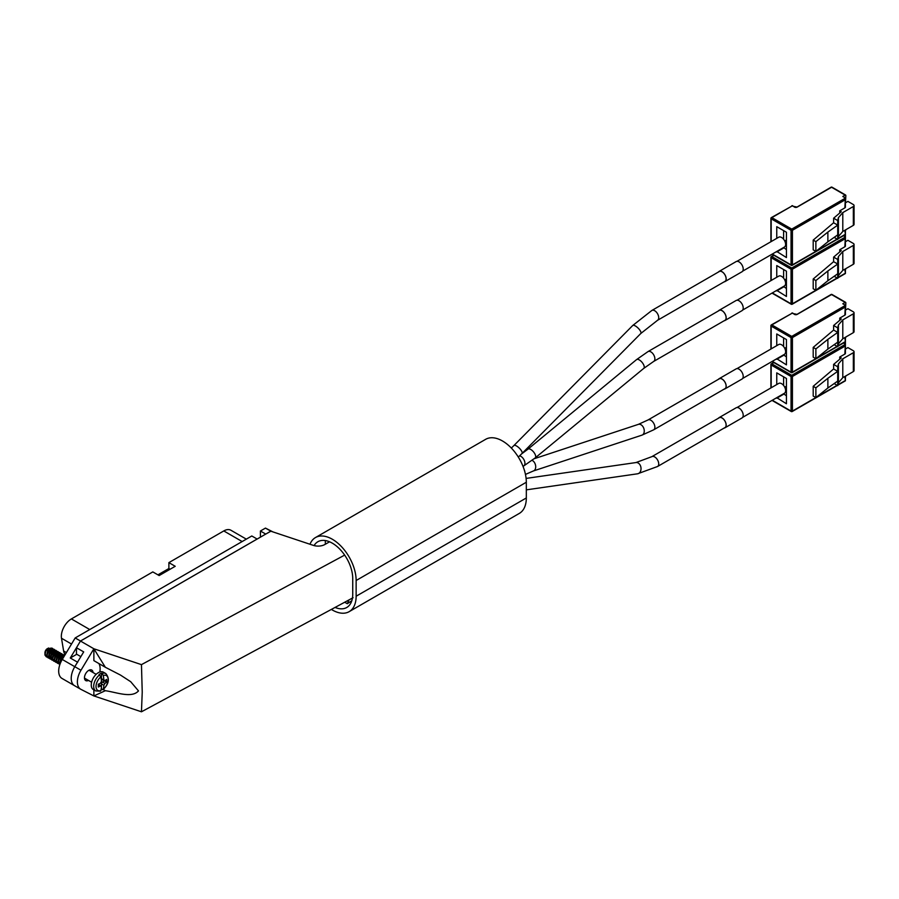 <?xml version="1.0" encoding="UTF-8"?>
<svg xmlns="http://www.w3.org/2000/svg" width="899" height="899" viewBox="0 0 899 899"><rect width="100%" height="100%" fill="white"/><g stroke="black" fill="none" stroke-linecap="round" stroke-linejoin="round"><path stroke-width="1.35" d="M88.484 680.419A6.068 3.506 -60 0 1 85.72 680.577A6.068 3.506 -60 0 1 84.461 677.801A6.068 3.506 -60 0 1 87.113 671.688A6.068 3.506 -60 0 1 91.788 670.07A6.068 3.506 -60 0 1 93.035 672.542M103.261 689.488L105.352 690.702L93.878 695.938L141.458 711.794L142.233 692.163L141.458 664.631L93.878 648.775L105.352 667.272L93.878 660.641L93.878 648.775L80.483 641.043L270.768 531.185L313.302 545.356A9.631 5.563 180 0 0 324.921 544.479L329.562 541.794M105.352 690.702C116.533 692.275 131.737 698.501 138.491 690.904L130.681 681.689L120.477 675.07L105.352 667.272M99.811 672.003A16.081 9.282 120 0 0 100.126 668.755A16.081 9.282 120 0 0 98.901 663.541M141.458 664.631L344.654 555.099M82.09 654.573L82.472 653.944M76.752 654.27L70.279 658.001L80.483 641.021L75.179 637.953L251.799 535.984L257.114 539.04L80.483 641.021L76.46 647.73L76.46 654.101L80.854 656.63M76.46 647.73L83.697 651.899L74.808 666.687A16.081 9.282 -60 0 0 74.55 685.69A16.081 9.282 -60 0 0 74.797 685.813M93.878 689.881L93.878 695.938L80.966 689.376A16.081 9.282 -60 0 1 80.719 689.241A16.081 9.282 -60 0 1 80.966 670.249L93.878 648.775M141.458 711.794L353.105 597.7M348.947 599.936L347.317 603.735L351.835 600.667M347.317 603.735L344.71 602.229M325.326 544.243L325.326 540.557M44.961 653.562L44.95 652.753A3.338 1.922 -60 0 1 47.31 648.673L51.086 648.145M47.861 648.426A3.338 1.922 -60 0 1 49.479 649.067M44.95 653.225L44.95 654.303A5.225 3.023 -60 0 1 45.748 651.202L48.49 647.988M100.879 690.578A37.859 21.857 -120 0 0 101.452 686.679L100.385 686.061A37.859 21.857 180 0 1 98.283 687.016A37.443 21.621 -120 0 0 98.283 684.229A37.859 21.857 0 0 0 100.385 683.274L101.452 681.42A37.859 21.857 -120 0 0 100.879 676.857A8.574 4.956 120 0 0 96.024 686.521A8.574 4.956 120 0 0 100.879 690.578L99.575 691.05M99.575 674.879A10.046 5.799 -60 0 0 93.687 686.364A10.046 5.799 -60 0 0 95.766 690.96L93.339 689.567A10.046 5.799 -60 0 1 91.26 684.971A10.046 5.799 -60 0 1 95.642 674.857A10.046 5.799 -60 0 1 103.385 672.171L105.812 673.565A10.046 5.799 -60 0 0 101.992 673.486L101.441 673.171A10.046 5.799 120 0 0 99.036 674.565L100.879 676.857M64.391 655.91L61.694 658.135L60.222 663.125A5.225 3.023 120 0 0 60.244 663.541M59.84 664.653L58.289 662.001L59.817 657.057L63.211 654.742L64.537 655.674L60.683 659.27L60.076 663.968M63.762 654.865L62.941 654.584L58.806 658.192L58.019 661.844L59.469 664.451M62.66 654.596L61.334 653.652L57.941 655.967L56.412 660.911L58.626 663.732M61.885 653.775L61.065 653.494L56.929 657.102L56.143 660.765L57.592 663.361M60.784 653.506L59.458 652.573L56.064 654.888L54.536 659.832L56.749 662.653M60.008 652.696L59.188 652.416L55.053 656.023L54.266 659.675L55.716 662.282M58.907 652.427L57.581 651.483L54.187 653.809L52.659 658.753L54.873 661.574M58.132 651.606L57.311 651.337L53.176 654.944L52.389 658.596L53.704 661.125L54.783 661.428M57.03 651.337L55.704 650.404L52.311 652.719L50.782 657.663L53.007 660.484M56.255 650.528L55.435 650.247L51.299 653.854L50.513 657.517L51.973 660.113M55.154 650.258L53.828 649.325L50.445 651.64L48.906 656.585L51.131 659.405M54.378 649.449L53.558 649.168L49.423 652.775L48.636 656.427L50.097 659.034M53.277 649.179L51.951 648.235L48.568 650.55L47.029 655.506L49.254 658.315M52.502 648.359L51.681 648.089L47.546 651.685L46.759 655.349L48.074 657.877L49.153 658.18M58.671 659.327L60.435 656.281M53.052 656.068L54.805 653.034M45.748 651.202L45.152 654.416L47.377 657.236M46.467 656.944L45.051 655.236A5.225 3.023 -60 0 1 44.95 654.303M103.868 685.285A37.859 21.857 60 0 1 103.295 689.185A8.574 4.956 120 0 0 108.161 679.52A8.574 4.956 120 0 0 103.295 675.464A37.859 21.857 60 0 1 103.868 680.026L104.936 680.644A37.859 21.857 0 0 0 106.588 679.43A37.443 21.621 60 0 1 106.588 682.217A37.859 21.857 180 0 1 104.936 683.431L103.868 685.285L101.441 683.892L101.441 686.431M101.441 686.802L101.441 689.342L103.295 689.185L101.992 689.657M61.053 661.686L61.964 659.181L60.154 663.08M104.217 680.745L101.756 679.318A1.517 0.877 -60 0 1 101.441 678.621L104.936 680.644M103.295 675.464L101.992 673.486M101.452 686.679L98.294 684.858M98.294 684.532A1.517 0.877 -60 0 1 98.721 684.589L101.182 686.004M101.441 683.892A1.517 0.877 -60 0 1 102.52 682.026L104.936 683.431M104.396 680.801L102.52 682.026M101.441 673.171L101.441 678.621M60.727 662.383A4.551 2.63 -60 0 1 61.964 659.181M104.396 680.948L106.588 682.217M75.179 637.953L62.256 659.461A16.07 9.282 120 0 0 58.682 671.081A16.07 9.282 120 0 0 62.009 678.442A16.07 9.282 120 0 0 62.256 678.565M65.2 654.551A14.204 8.203 -60 0 1 63.615 650.966L61.492 638.245A14.204 8.203 -60 0 1 71.381 618.928L152.819 571.91L159.157 575.562L175.215 566.291L168.888 562.628L168.888 568.528L157.932 574.854M168.888 562.628L223.784 530.938A14.204 8.203 -60 0 1 230.886 530.23L246.326 539.142M270.891 531.219L265.722 534.096M272.903 531.893L265.463 528.095L260.418 531.006L260.418 537.164M270.768 531.163L265.463 528.095M260.418 531.006L265.722 534.073M77.707 662.282L70.279 658.001M170.113 569.236L168.888 568.528M742.63 310.076L784.434 285.938A5.675 3.281 -120 0 0 785.31 281.387A5.675 3.281 -120 0 0 781.591 276.386A5.675 3.281 -120 0 0 778.759 276.105L736.955 300.244M742.63 271.172L784.434 247.034A5.675 3.281 -120 0 0 785.31 242.483A5.675 3.281 -120 0 0 781.591 237.482A5.675 3.281 -120 0 0 778.759 237.201L736.955 261.328M742.63 378.468L784.434 354.33A5.675 3.281 -120 0 0 785.31 349.778A5.675 3.281 -120 0 0 781.591 344.778A5.675 3.281 -120 0 0 778.759 344.497L736.955 368.624M742.63 417.372L784.434 393.245A5.675 3.281 -120 0 0 785.31 388.683A5.675 3.281 -120 0 0 781.591 383.682A5.675 3.281 -120 0 0 778.759 383.401L736.955 407.539M314.077 545.592A28.88 16.676 60 0 1 317.864 541.737A28.88 16.676 60 0 1 340.125 549.48A28.88 16.676 60 0 1 352.734 578.54L352.734 594.261A28.88 16.676 60 0 1 346.756 607.488A28.88 16.676 60 0 1 335.069 607.432M309.986 544.255A33.69 19.452 60 0 1 315.459 537.568A33.69 19.452 60 0 1 341.429 546.592A33.69 19.452 60 0 1 356.139 580.507L356.139 596.228A33.69 19.452 60 0 1 349.16 611.657A33.69 19.452 60 0 1 332.304 609.983A33.69 19.452 60 0 1 331.371 609.421M315.459 537.568L485.651 439.319A33.69 19.452 60 0 1 511.61 448.343A33.69 19.452 60 0 1 526.32 482.246L526.32 497.967A33.69 19.452 60 0 1 519.341 513.396L349.16 611.657M718.661 271.891A5.776 3.338 60 0 1 719.144 271.498A5.776 3.338 60 0 1 722.032 271.79A5.776 3.338 60 0 1 725.808 276.881A5.776 3.338 60 0 1 724.92 281.511A5.776 3.338 60 0 1 724.347 281.724M718.447 272.015A5.877 3.394 60 0 1 719.099 271.419L736.112 261.598A5.877 3.394 60 0 1 739.045 261.879A5.877 3.394 60 0 1 742.889 267.059A5.877 3.394 60 0 1 741.99 271.768L724.965 281.589A5.877 3.394 60 0 1 724.122 281.859M719.099 271.419A5.877 3.394 60 0 1 722.032 271.712A5.877 3.394 60 0 1 725.864 276.881A5.877 3.394 60 0 1 724.965 281.589M718.661 310.796A5.776 3.338 60 0 1 719.144 310.413A5.776 3.338 60 0 1 722.032 310.694A5.776 3.338 60 0 1 725.808 315.785A5.776 3.338 60 0 1 724.92 320.415A5.776 3.338 60 0 1 724.347 320.64M718.447 310.93A5.877 3.394 60 0 1 719.099 310.324L736.112 300.502A5.877 3.394 60 0 1 739.045 300.794A5.877 3.394 60 0 1 742.889 305.963A5.877 3.394 60 0 1 741.99 310.672L724.965 320.505A5.877 3.394 60 0 1 724.122 320.763M719.099 310.324A5.877 3.394 60 0 1 722.032 310.616A5.877 3.394 60 0 1 725.864 315.796A5.877 3.394 60 0 1 724.965 320.505M718.661 379.187A5.776 3.338 60 0 1 719.144 378.794A5.776 3.338 60 0 1 722.032 379.086A5.776 3.338 60 0 1 725.808 384.176A5.776 3.338 60 0 1 724.92 388.806A5.776 3.338 60 0 1 724.347 389.02M718.447 379.311A5.877 3.394 60 0 1 719.099 378.715L736.112 368.893A5.877 3.394 60 0 1 739.045 369.174A5.877 3.394 60 0 1 742.889 374.355A5.877 3.394 60 0 1 741.99 379.063L724.965 388.885A5.877 3.394 60 0 1 724.122 389.155M719.099 378.715A5.877 3.394 60 0 1 722.032 379.007A5.877 3.394 60 0 1 725.864 384.176A5.877 3.394 60 0 1 724.965 388.885M718.661 418.091A5.776 3.338 60 0 1 719.144 417.709A5.776 3.338 60 0 1 722.032 417.99A5.776 3.338 60 0 1 725.808 423.081A5.776 3.338 60 0 1 724.92 427.71A5.776 3.338 60 0 1 724.347 427.935M718.447 418.226A5.877 3.394 60 0 1 719.099 417.619L736.112 407.798A5.877 3.394 60 0 1 739.045 408.09A5.877 3.394 60 0 1 742.889 413.259A5.877 3.394 60 0 1 741.99 417.968L724.965 427.8A5.877 3.394 60 0 1 724.122 428.059M719.099 417.619A5.877 3.394 60 0 1 722.032 417.911A5.877 3.394 60 0 1 725.864 423.092A5.877 3.394 60 0 1 724.965 427.8M784.715 240.999L786.434 240.011M795.132 207.343L792.289 205.837L771.859 217.625L791.738 229.11L845.352 198.151L845.42 207.085A1.922 1.113 180 0 1 844.858 207.871L845.352 198.151A1.922 1.113 -0 0 0 844.858 197.656L842.812 196.476L845.172 195.105L845.858 195.499L845.42 203.612M844.858 207.871L839.733 210.827L839.733 213.018M834.16 237.381L837.711 239.426L838.419 236.516L838.419 217.648L837.711 220.57L833.62 218.21L841.262 211.715L839.733 210.827M838.419 217.648L842.79 212.602L842.79 231.47L853.342 225.368L853.342 206.512L842.79 212.602M853.342 206.512A2.405 1.393 -0 0 0 854.05 205.523A2.405 1.393 -0 0 0 853.342 204.545L847.903 201.398L845.858 202.578M837.711 239.426L837.711 234.875L827.878 241.809L827.878 232.066L815.876 241.64L813.202 240.089L833.62 222.761L833.62 218.21M837.711 234.875L837.711 225.121L827.878 232.066M827.878 241.809L815.876 251.383L815.876 241.64M815.876 251.383L813.202 249.843L813.202 240.089M845.858 229.695L845.42 231.077M776.758 251.462L786.434 257.563L786.434 232.245L776.758 226.672L776.758 238.347M845.352 234.313L844.858 230.279M854.05 205.523L854.05 224.39A2.405 1.393 180 0 1 853.342 225.368M838.419 236.516L842.79 231.47M837.711 220.57L837.711 225.121L833.62 222.761M783.613 230.627L783.613 239.269M783.613 247.506L786.434 249.652M783.613 248.023L776.758 251.978M784.715 279.904L786.434 278.926M845.42 233.931L845.42 242.528M844.858 246.787L845.352 237.066L845.42 246A1.922 1.113 180 0 1 844.858 246.787L839.733 249.742L839.733 251.922M834.16 276.285L837.711 278.342L838.419 275.431L838.419 256.563L837.711 259.474L833.62 257.114L841.262 250.63L839.733 249.742M838.419 256.563L842.79 251.506L842.79 270.374L853.342 264.284L853.342 245.416L842.79 251.506M853.342 245.416A2.405 1.393 -0 0 0 854.05 244.438A2.405 1.393 -0 0 0 853.342 243.449L847.903 240.303L845.858 241.483M837.711 278.342L837.711 273.779L827.878 280.713L827.878 270.97L815.876 280.544L813.202 279.005L833.62 261.676L833.62 257.114M837.711 273.779L837.711 264.036L827.878 270.97M827.878 280.713L815.876 290.298L815.876 280.544M815.876 290.298L813.202 288.748L813.202 279.005M845.858 268.61L845.42 269.981M773.96 255.327L771.859 256.541L791.738 268.014L845.352 237.066A1.922 1.113 -0 0 0 844.858 236.561L843.431 235.74M776.758 290.377L786.434 296.468L786.434 271.161L776.758 265.576L776.758 277.252M845.352 273.217L844.858 269.183M854.05 244.438L854.05 263.295A2.405 1.393 180 0 1 853.342 264.284M838.419 275.431L842.79 270.374M837.711 259.474L837.711 264.036L833.62 261.676M783.613 269.531L783.613 278.173M783.613 286.421L786.434 288.568M783.613 286.938L776.758 290.894M784.715 348.295L786.434 347.306M795.132 314.639L792.289 313.133L771.859 324.921L791.738 336.406L845.352 305.446L845.42 314.38A1.922 1.113 180 0 1 844.858 315.167L845.352 305.446A1.922 1.113 -0 0 0 844.858 304.952L842.812 303.772L845.172 302.401L845.858 302.794L845.42 310.908M844.858 315.167L839.733 318.122L839.733 320.314M834.16 344.677L837.711 346.733L838.419 343.811L838.419 324.944L837.711 327.865L833.62 325.505L841.262 319.01L839.733 318.122M838.419 324.944L842.79 319.898L842.79 338.766L853.342 332.664L853.342 313.807L842.79 319.898M853.342 313.807A2.405 1.393 -0 0 0 854.05 312.818A2.405 1.393 -0 0 0 853.342 311.841L847.903 308.694L845.858 309.874M837.711 346.733L837.711 342.171L827.878 349.104L827.878 339.361L815.876 348.936L813.202 347.385L833.62 330.057L833.62 325.505M837.711 342.171L837.711 332.416L827.878 339.361M827.878 349.104L815.876 358.679L815.876 348.936M815.876 358.679L813.202 357.139L813.202 347.385M845.858 336.99L845.42 338.372M776.758 358.757L786.434 364.859L786.434 339.541L776.758 333.967L776.758 345.643M845.352 341.609L844.858 337.575M854.05 312.818L854.05 331.686A2.405 1.393 180 0 1 853.342 332.664M838.419 343.811L842.79 338.766M837.711 327.865L837.711 332.416L833.62 330.057M783.613 337.923L783.613 346.565M783.613 354.802L786.434 356.948M783.613 355.319L776.758 359.274M784.715 387.199L786.434 386.222M845.42 341.227L845.42 349.823M844.858 354.082L845.352 344.362L845.42 353.296A1.922 1.113 180 0 1 844.858 354.082L839.733 357.038L839.733 359.218M834.16 383.581L837.711 385.637L838.419 382.727L838.419 363.859L837.711 366.77L833.62 364.41L841.262 357.926L839.733 357.038M838.419 363.859L842.79 358.802L842.79 377.67L853.342 371.579L853.342 352.711L842.79 358.802M853.342 352.711A2.405 1.393 -0 0 0 854.05 351.734A2.405 1.393 -0 0 0 853.342 350.745L847.903 347.598L845.858 348.778M837.711 385.637L837.711 381.075L827.878 388.008L827.878 378.265L815.876 387.84L813.202 386.3L833.62 368.972L833.62 364.41M837.711 381.075L837.711 371.332L827.878 378.265M827.878 388.008L815.876 397.594L815.876 387.84M815.876 397.594L813.202 396.043L813.202 386.3M845.858 375.906L845.42 377.277M773.96 362.623L771.859 363.837L791.738 375.31L845.352 344.362A1.922 1.113 -0 0 0 844.858 343.856L843.431 343.036M776.758 397.673L786.434 403.763L786.434 378.457L776.758 372.871L776.758 384.547M845.352 380.513L844.858 376.479M854.05 351.734L854.05 370.59A2.405 1.393 180 0 1 853.342 371.579M838.419 382.727L842.79 377.67M837.711 366.77L837.711 371.332L833.62 368.972M783.613 376.827L783.613 385.469M783.613 393.717L786.434 395.863M783.613 394.234L776.758 398.19M80.966 670.249L74.808 666.687M48.22 650.505L47.568 651.64M49.231 656.764L50.31 656.472M50.097 651.584L49.423 652.775M48.906 655.877L50.546 657.821M51.973 652.663L51.322 653.809M57.356 652.932L55.794 652.135M53.85 653.753L53.176 654.944M55.727 654.832L55.053 656.023M61.11 655.101L59.548 654.303M57.603 655.922L56.94 657.079M62.986 656.18L61.424 655.382M59.48 657L58.828 658.135M58.289 661.293L59.918 663.237M61.357 658.079L60.694 659.225M50.164 648.561L47.681 650.393L46.748 655.169M49.052 656.484L50.647 655.776L49.04 656.45M52.041 649.64L49.557 651.483L48.625 656.248M49.748 657.472L50.513 657.607M52.176 657.079L50.917 657.54M53.918 650.719L51.434 652.562L50.501 657.338M55.794 651.809L53.311 653.64L52.378 658.416M57.671 652.888L55.187 654.73L54.255 659.506M59.536 653.978L57.064 655.809L56.131 660.585M61.413 655.056L58.941 656.899L58.008 661.664M63.29 656.135L60.817 657.978L59.885 662.754M63.615 650.966L66.402 652.573M61.492 638.245L71.527 644.044M71.381 618.928L89.754 629.536M223.784 530.938L242.157 541.546M74.988 666.811L62.256 659.461M521.678 453.849L527.994 449.14A5.675 2.517 -129.5 0 1 530.77 449.478A5.675 2.517 -129.5 0 1 534.894 453.916A5.675 2.517 -129.5 0 1 535.22 457.906L523.746 465.929A5.675 3.281 -120 0 0 524.926 463.322A5.675 3.281 -120 0 0 520.914 456.366A5.675 3.281 -120 0 0 519.6 455.872M535.22 457.906L643.774 368.376A5.675 2.517 -129.5 0 0 643.448 364.387A5.675 2.517 -129.5 0 0 639.313 359.937A5.675 2.517 -129.5 0 0 636.548 359.611L648.022 351.588L719.717 310.189M643.774 368.376L653.697 361.42A5.675 3.281 -120 0 0 654.573 356.869A5.675 3.281 -120 0 0 650.854 351.869A5.675 3.281 -120 0 0 648.022 351.588M518.318 457.063L522.004 453.512A5.675 1.922 -135.3 0 0 520.959 450.051A5.675 1.922 -135.3 0 0 516.554 445.994A5.675 1.922 -135.3 0 0 513.936 445.522L632.739 325.483L651.865 310.458L719.717 271.284M522.004 453.512L640.818 333.473A5.675 1.922 -135.3 0 0 639.762 330.012A5.675 1.922 -135.3 0 0 635.368 325.955A5.675 1.922 -135.3 0 0 632.739 325.483M640.818 333.473L657.551 320.291A5.675 3.281 -120 0 0 658.416 315.74A5.675 3.281 -120 0 0 654.708 310.739A5.675 3.281 -120 0 0 651.865 310.458M525.454 474.414L533.388 470.964A5.675 3.888 -108.3 0 0 535.68 466.154A5.675 3.888 -108.3 0 0 532.455 460.546A5.675 3.888 -108.3 0 0 532.096 460.367M533.388 470.964L641.942 435.15A5.675 3.888 -108.3 0 0 644.235 430.34A5.675 3.888 -108.3 0 0 640.998 424.744A5.675 3.888 -108.3 0 0 638.38 424.362L648.022 419.968L719.717 378.58M641.942 435.15L653.697 429.812A5.675 3.281 -120 0 0 654.573 425.261A5.675 3.281 -120 0 0 650.854 420.26A5.675 3.281 -120 0 0 648.022 419.968M524.87 471.986A5.675 3.281 -120 0 0 524.196 469.66M526.32 489.854L637.593 473.795A5.675 4.225 -98.2 0 0 641.021 469.064A5.675 4.225 -98.2 0 0 638.189 463.019A5.675 4.225 -98.2 0 0 635.964 462.558L651.865 456.658L719.717 417.484M637.593 473.795L657.551 466.502A5.675 3.281 -120 0 0 658.416 461.951A5.675 3.281 -120 0 0 654.708 456.939A5.675 3.281 -120 0 0 651.865 456.658M526.32 497.967L356.139 596.228M526.32 482.246L356.139 580.507M844.858 200.016L792.424 230.29L792.424 264.868L815.831 251.36M816.157 251.169L837.093 239.078M837.913 238.606L844.858 234.594M845.172 195.105L831.564 187.25L797.188 207.096A1.922 1.113 -0 0 1 794.469 207.096M772.297 254.046L791.053 264.868L791.053 230.29L771.185 218.805L771.185 241.573M791.603 206.231L771.376 217.58L771.185 218.805L771.376 217.58A0.966 0.966 0 0 0 770.904 218.412L770.904 241.73M791.053 264.868L792.424 264.868L791.053 264.868M791.053 230.29L792.424 230.29L791.738 229.11L791.053 230.29M791.805 205.792L792.772 205.792A0.966 0.966 0 0 0 791.805 205.792M792.974 206.231L797.188 207.096M796.525 207.343L831.081 187.206L832.238 187.644M830.878 187.644L831.081 187.206A0.966 0.966 0 0 1 832.047 187.206L845.656 195.061M844.858 238.92L792.424 269.194L792.424 303.783L815.831 290.265M816.157 290.074L837.093 277.982M837.913 277.521L844.858 273.51M772.297 292.95L791.053 303.783L791.053 269.194L771.185 257.721L771.185 280.477M773.679 255.159L771.376 256.496L771.185 257.721L771.376 256.496A0.966 0.966 0 0 0 770.904 257.328L770.904 280.645M791.053 303.783L792.424 303.783L791.053 303.783M791.053 269.194L792.424 269.194L791.738 268.014L791.053 269.194M844.858 307.312L792.424 337.586L792.424 372.164L815.831 358.656M816.157 358.465L837.093 346.373M837.913 345.901L844.858 341.89M845.172 302.401L831.564 294.546L797.188 314.392A1.922 1.113 -0 0 1 794.469 314.392M772.297 361.342L791.053 372.164L791.053 337.586L771.185 326.101L771.185 348.868M791.603 313.526L771.376 324.876L771.185 326.101L771.376 324.876A0.966 0.966 0 0 0 770.904 325.708L770.904 349.026M791.053 372.164L792.424 372.164L791.053 372.164M791.053 337.586L792.424 337.586L791.738 336.406L791.053 337.586M791.805 313.088L792.772 313.088A0.966 0.966 0 0 0 791.805 313.088M792.974 313.526L797.188 314.392M796.525 314.639L831.081 294.501L832.238 294.939M830.878 294.939L831.081 294.501A0.966 0.966 0 0 1 832.047 294.501L845.656 302.356M844.858 346.216L792.424 376.49L792.424 411.079L815.831 397.56M816.157 397.369L837.093 385.289M837.913 384.817L844.858 380.805M772.297 400.246L791.053 411.079L791.053 376.49L771.185 365.016L771.185 387.772M773.679 362.454L771.376 363.792L771.185 365.016L771.376 363.792A0.966 0.966 0 0 0 770.904 364.623L770.904 387.941M791.053 411.079L792.424 411.079L791.053 411.079M791.053 376.49L792.424 376.49L791.738 375.31L791.053 376.49M80.719 689.241L74.55 685.69M96.159 674.34L89.023 670.227M91.608 682.217L84.472 678.104M95.766 690.96L100.418 691.185M51.029 655.472L52.12 654.27M48.906 655.809L50.513 657.551M55.749 652.168L57.008 653.382M59.503 654.337L60.761 655.54M61.379 655.416L62.638 656.63M103.003 689.69C108.97 683.982 109.903 678.61 105.812 673.565M74.325 685.544L62.009 678.442M653.697 361.42L725.392 320.033M527.994 449.14L636.548 359.611M523.746 465.929L523.016 466.356M657.551 320.291L725.392 281.117M511.329 448.05L513.936 445.522M534.197 458.737L638.38 424.362M653.697 429.812L725.392 388.413M526.106 478.414L635.964 462.558M657.551 466.502L725.392 427.328M837.374 239.246L792.221 265.317A0.966 0.966 0 0 1 791.255 265.317L772.016 254.203M845.363 234.628L837.812 238.988M845.42 229.953L845.42 234.527M837.374 278.151L792.221 304.222A0.966 0.966 0 0 1 791.255 304.222L772.016 293.119M845.363 273.543L837.812 277.892M845.42 268.857L845.42 273.442M837.374 346.542L792.221 372.613A0.966 0.966 0 0 1 791.255 372.613L772.016 361.499M845.363 341.923L837.812 346.284M845.42 337.249L845.42 341.822M837.374 385.446L792.221 411.517A0.966 0.966 0 0 1 791.255 411.517L772.016 400.415M845.363 380.839L837.812 385.188M845.42 376.153L845.42 380.738"/></g></svg>
